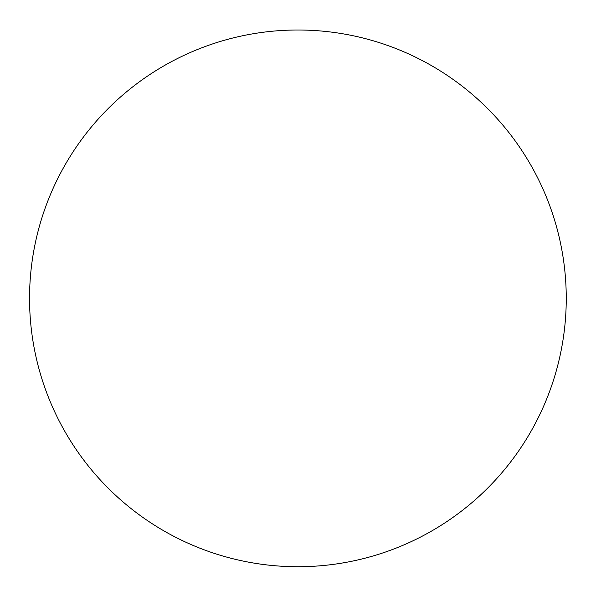 <?xml version="1.0" encoding="UTF-8"?>
<svg xmlns="http://www.w3.org/2000/svg" width="596" height="596" viewBox="0 0 596 596"><rect width="100%" height="100%" fill="white"/><g stroke="black" fill="none" stroke-linecap="round" stroke-linejoin="round"><path stroke-width="0.89" d="M427.339 533.442A268.349 268.349 0 0 0 532.973 168.936A268.349 268.349 0 0 0 35.618 355.127A268.349 268.349 0 0 0 427.339 533.442"/></g></svg>
